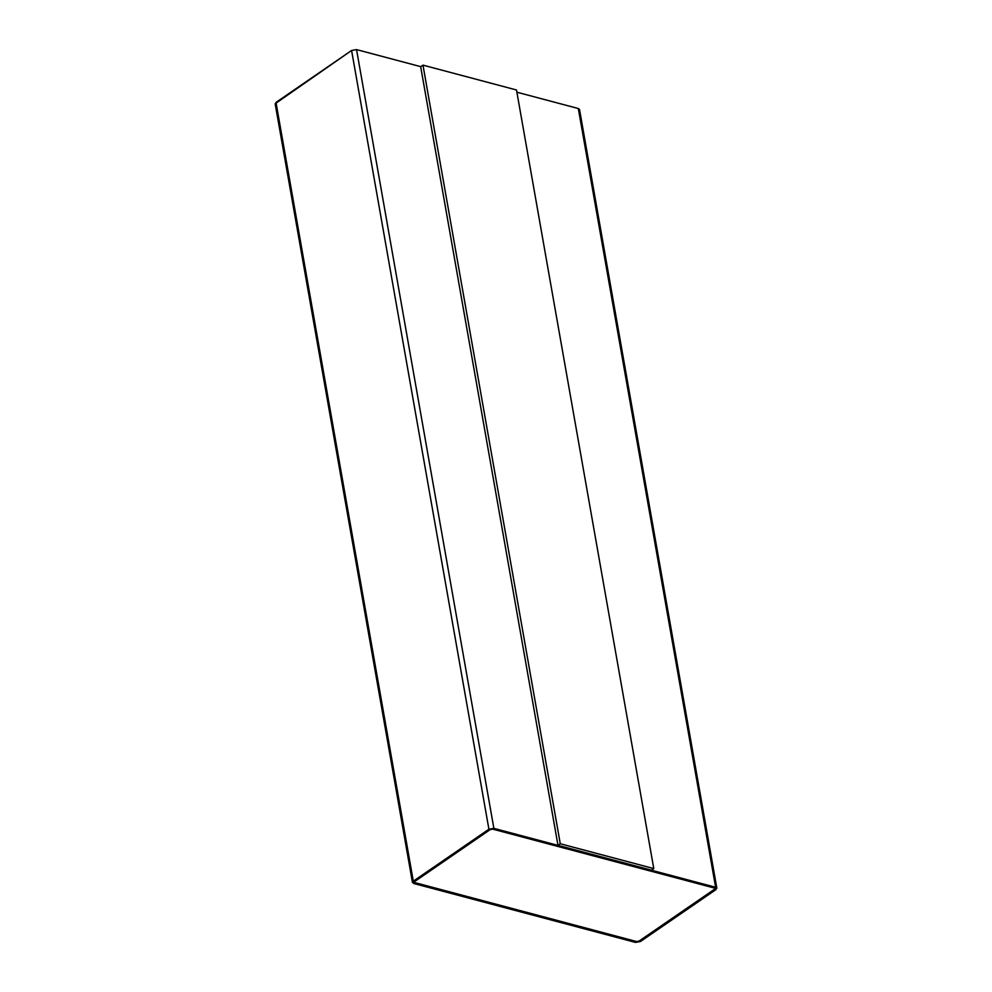 <?xml version="1.0" encoding="UTF-8"?>
<svg xmlns="http://www.w3.org/2000/svg" width="992" height="992" viewBox="0 0 992 992"><rect width="100%" height="100%" fill="white"/><g stroke="black" fill="none" stroke-linecap="round" stroke-linejoin="round"><path stroke-width="1.49" d="M493.867 828.357L715.629 887.282L578.311 108.525L516.882 92.206L578.311 108.525L715.629 887.282L716.844 888.237L640.41 941.532L635.45 942.4L412.474 882.52L488.907 829.225L493.867 828.357L356.55 49.6L493.867 828.357L488.907 829.225L351.59 50.468L488.907 829.225L413.304 881.194L275.987 102.436L413.689 883.475L635.45 942.4L640.41 941.532L716.013 889.564L715.629 887.282L493.867 828.357M276.371 104.718L275.987 102.436L351.59 50.468L356.55 49.6L420.769 66.662L356.55 49.6L351.59 50.468L275.156 103.763L412.474 882.52M557.975 845.32L420.682 66.712L422.976 65.137L516.497 89.987L653.778 868.583L560.269 843.746L422.976 65.137L420.682 66.712L557.975 845.32L560.269 843.746L557.975 845.32L651.484 870.158L557.975 845.32M716.844 888.237L579.526 109.48L578.311 108.525L578.696 110.806M414.83 882.694L414.631 881.466L414.83 882.694L636.591 941.606L639.084 941.185L714.674 889.204L714.476 888.063L492.714 829.138L490.234 829.572L414.644 881.553L414.83 882.694L414.644 881.553L414.83 882.694L636.591 941.606L639.084 941.185L714.674 889.204L714.476 888.063L714.674 889.204M714.463 887.989L714.662 889.13L639.059 941.098L636.579 941.532L414.817 882.607L636.579 941.532L639.059 941.098L714.662 889.13L714.463 887.989M414.644 881.553L490.234 829.572L492.714 829.138L714.476 888.063M651.484 870.158L653.778 868.583L651.484 870.158M516.497 89.987L422.976 65.137L560.269 843.746L653.778 868.583L516.497 89.987"/></g></svg>
